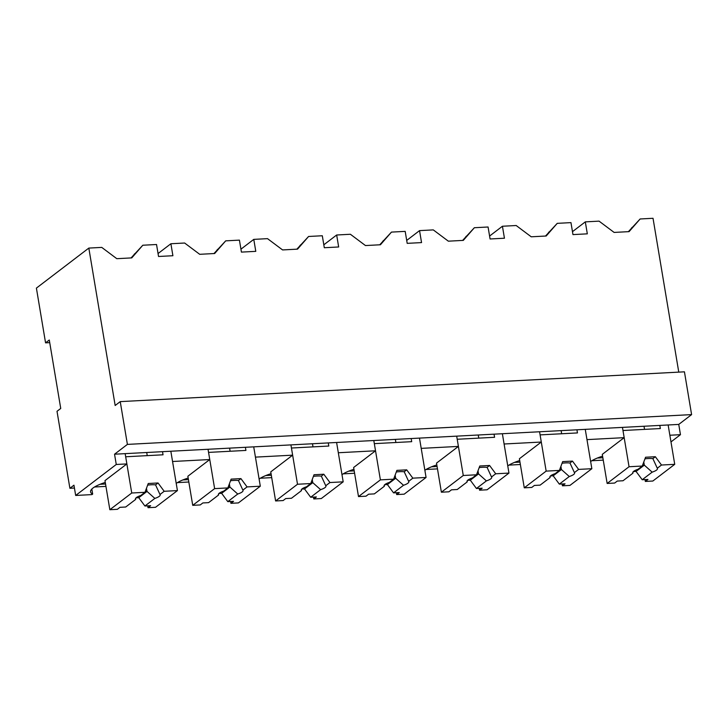 <?xml version="1.0" encoding="UTF-8"?>
<svg xmlns="http://www.w3.org/2000/svg" width="728" height="728" viewBox="0 0 728 728"><rect width="100%" height="100%" fill="white"/><g stroke="black" fill="none" stroke-linecap="round" stroke-linejoin="round"><path stroke-width="1.09" d="M45.564 342.852L49.286 340.012L60.733 408.454L57.011 411.293L69.897 488.288L73.956 485.194L75.676 495.459L116.262 464.473L114.542 454.208L127.4 444.399L120.238 401.619L115.17 405.496L88.825 248.084L36.4 288.106L45.564 342.852L49.722 342.633M88.825 248.084L101.756 247.402L116.808 258.686L131.768 257.894L142.815 245.227L156.538 244.508L158.54 256.484L172.9 255.728L170.898 243.744L184.639 243.025L199.7 254.309L214.66 253.517L225.707 240.85L239.421 240.131L241.423 252.106L255.783 251.351L253.781 239.376L267.522 238.648L282.582 249.931L297.543 249.14L308.59 236.473L322.304 235.754L324.306 247.729L338.666 246.974L336.664 234.998L350.405 234.27L365.465 245.554L380.425 244.763L391.473 232.096L405.187 231.377L407.198 243.352L421.548 242.597L419.546 230.621L433.287 229.893L448.348 241.177L463.308 240.386L474.356 227.728L488.069 226.999L490.08 238.975L504.44 238.22L502.429 226.244L516.179 225.516L531.231 236.8L546.191 236.009L557.239 223.35L570.961 222.622L572.963 234.598L587.323 233.843L585.312 221.867L599.062 221.139L614.114 232.423L629.074 231.631L640.13 218.973L653.025 218.291L678.769 372.126M120.238 401.619L684.438 371.826L691.6 414.605L678.751 424.415L125.152 453.644L126.872 463.918L104.978 480.626L109.846 509.709L131.741 493.002L125.671 456.774L163.036 454.8L162.517 451.679M69.897 488.288L74.438 488.051M94.54 486.986L105.942 486.386M177.423 482.609L188.825 482.009M260.305 478.232L271.708 477.632M343.188 473.855L354.6 473.255M426.08 469.478L437.483 468.877M508.963 465.11L520.365 464.5M591.846 460.733L603.248 460.123M597.36 458.03L602.848 457.748M514.478 462.407L519.965 462.125M431.595 466.785L437.082 466.502M348.712 471.162L354.199 470.87M265.829 475.539L271.316 475.248M182.946 479.916L188.425 479.625M100.055 484.293L105.542 484.002M75.676 495.459L91.992 494.594L92.665 494.085L91.828 489.043M116.262 464.473L126.872 463.918M105.278 482.427A32.432 7.944 170.5 0 0 90.554 491.846A32.432 7.944 170.5 0 0 92.665 494.085M114.542 454.208L125.152 453.644M127.4 444.399L691.6 414.605M142.815 245.227L131.086 257.93M134.034 254.545L134.807 253.663M208.035 449.267L209.755 459.541L172.554 461.497L170.834 451.233L177.423 490.59L164.182 491.291L159.978 494.494L155.555 484.875A12.522 3.067 -9.5 0 0 147.648 485.112M188.161 478.05A32.432 7.944 170.5 0 0 176.222 483.41M209.755 459.541L187.86 476.249L192.729 505.332L214.624 488.625L208.563 452.397L245.918 450.423L245.4 447.301M659.823 425.416L660.341 428.546L622.977 430.512L629.047 466.739L642.278 466.038L645.563 457.239L655.346 456.72L661.488 465.028L674.729 464.328L668.14 424.97L669.86 435.244L680.462 434.68L678.751 424.415M680.462 434.68L670.979 441.923M631.349 228.292L632.113 227.4M640.13 218.973L628.391 231.668M576.94 429.793L577.459 432.923L540.094 434.889L546.155 471.116L559.395 470.415L562.671 461.616L572.463 461.097L578.605 469.405L591.846 468.705L585.257 429.347L586.977 439.621L624.178 437.655L622.458 427.391M585.312 221.867L572.472 231.668M624.178 437.655L602.284 454.363L607.152 483.447L629.047 466.739M602.584 456.165A32.432 7.944 170.5 0 0 590.645 461.525M216.926 250.168L217.69 249.285M225.707 240.85L213.968 253.553M170.898 243.744L158.049 253.553M290.918 444.89L292.638 455.164L255.437 457.12L253.717 446.856L260.305 486.213L247.065 486.914L242.87 490.117L238.438 480.498L240.923 478.605L247.065 486.914M271.053 473.673A32.432 7.944 170.5 0 0 259.104 479.033M292.638 455.164L270.752 471.871L275.612 500.955L297.506 484.247L291.446 448.02L328.81 446.046L328.283 442.924M299.809 245.791L300.582 244.908M308.59 236.473L296.851 249.176M253.781 239.376L240.932 249.176M373.801 440.513L375.521 450.787L338.32 452.743L336.6 442.478L343.188 481.836L329.948 482.537L325.753 485.74L321.321 476.121A12.522 3.067 -9.5 0 0 313.422 476.358M353.935 469.296A32.432 7.944 170.5 0 0 341.987 474.656M375.521 450.787L353.635 467.494L358.504 496.578L380.389 479.87L374.329 443.643L411.693 441.669L411.165 438.547M382.691 241.414L383.465 240.531M391.473 232.096L379.743 244.799M336.664 234.998L323.814 244.799M456.693 436.145L458.403 446.41L421.203 448.375L419.492 438.101L426.071 477.459L412.84 478.16L408.636 481.363L404.213 471.753A12.522 3.067 -9.5 0 0 396.305 471.981M436.818 464.919A32.432 7.944 170.5 0 0 424.87 470.279M458.403 446.41L436.518 463.117L441.386 492.201L463.272 475.493L457.211 439.266L494.576 437.291L494.048 434.17M465.574 237.037L466.348 236.154M474.356 227.728L462.626 240.422M419.546 230.621L406.706 240.422M539.575 431.768L541.295 442.033L504.095 443.998L502.375 433.724L508.963 473.082L495.723 473.782L491.518 476.986L487.096 467.376A12.522 3.067 -9.5 0 0 479.188 467.604M519.701 460.542A32.432 7.944 170.5 0 0 507.753 465.902M541.295 442.033L519.401 458.74L524.269 487.824L546.155 471.116M548.457 232.669L549.231 231.777M557.239 223.35L545.509 236.045M502.429 226.244L489.589 236.045M164.182 491.291L158.04 482.983L148.248 483.501L144.972 492.301L131.741 493.002M146.71 452.507L147.238 455.637M144.972 492.301L140.768 495.513A12.522 3.067 170.5 0 0 135.463 499.026A12.522 3.067 170.5 0 0 135.645 499.426L125.698 507.016L119.965 507.325L117.354 509.318L109.846 509.709M158.04 482.983L155.555 484.875M159.978 494.494A12.522 3.067 170.5 0 1 160.169 494.894A12.522 3.067 170.5 0 1 154.855 498.407L144.908 506.005L150.632 505.705L148.03 507.698L147.72 505.86M177.423 490.59L155.528 507.298L148.03 507.698M135.645 499.426L135.763 498.152M145.209 491.682A12.522 3.067 170.5 0 0 147.001 491.409L138.766 497.697L144.908 506.005M154.855 498.407L147.001 491.409L146.474 488.27M136.063 497.843L138.766 497.697M240.923 478.605L231.14 479.124L227.855 487.924L214.624 488.625M229.593 448.13L230.121 451.26M227.855 487.924L223.66 491.136A12.522 3.067 170.5 0 0 218.345 494.649A12.522 3.067 170.5 0 0 218.527 495.049L208.581 502.639L202.848 502.948L200.236 504.941L192.729 505.332M230.53 480.735A12.522 3.067 -9.5 0 1 238.438 480.507M242.87 490.117A12.522 3.067 170.5 0 1 243.052 490.517A12.522 3.067 170.5 0 1 237.738 494.03L227.791 501.628L233.524 501.328L230.912 503.321L230.603 501.483M260.305 486.213L238.411 502.921L230.912 503.321M218.527 495.049L218.646 493.775M228.092 487.305A12.522 3.067 170.5 0 0 229.884 487.032L221.649 493.32L227.791 501.628M237.738 494.03L229.884 487.032L229.356 483.893M218.946 493.466L221.649 493.32M329.948 482.537L323.814 474.228L314.023 474.747L310.747 483.547L297.506 484.247M312.476 443.752L313.004 446.883M310.747 483.547L306.543 486.759A12.522 3.067 170.5 0 0 301.228 490.272A12.522 3.067 170.5 0 0 301.419 490.672L291.464 498.261L285.731 498.571L283.119 500.564L275.612 500.955M323.814 474.228L321.321 476.121M325.753 485.74A12.522 3.067 170.5 0 1 325.935 486.14A12.522 3.067 170.5 0 1 320.629 489.653L310.674 497.251L316.407 496.951L313.795 498.944L313.486 497.106M343.188 481.836L321.303 498.544L313.795 498.944M301.419 490.672L301.538 489.398M310.974 482.928A12.522 3.067 170.5 0 0 312.767 482.655L304.531 488.943L310.674 497.251M320.629 489.653L312.767 482.655L312.239 479.525M301.829 489.089L304.531 488.943M412.84 478.16L406.697 469.851L396.906 470.37L393.63 479.17L380.389 479.87M395.368 439.375L395.886 442.506M393.63 479.17L389.425 482.382A12.522 3.067 170.5 0 0 384.111 485.895A12.522 3.067 170.5 0 0 384.302 486.295L374.347 493.893L368.614 494.194L366.002 496.187L358.504 496.578M406.697 469.851L404.213 471.753M408.636 481.363A12.522 3.067 170.5 0 1 408.817 481.763A12.522 3.067 170.5 0 1 403.512 485.276L393.557 492.874L399.29 492.574L396.678 494.567L396.369 492.729M426.071 477.459L404.186 494.166L396.678 494.567M384.302 486.295L384.42 485.021M393.857 478.551A12.522 3.067 170.5 0 0 395.65 478.278L387.414 484.566L393.557 492.874M403.512 485.276L395.65 478.278L395.131 475.147M384.712 484.712L387.414 484.566M495.723 473.782L489.58 465.474L479.788 465.993L476.512 474.793L463.272 475.493M478.25 434.998L478.769 438.129M476.512 474.793L472.308 478.005A12.522 3.067 170.5 0 0 467.003 481.517A12.522 3.067 170.5 0 0 467.185 481.918L457.23 489.516L451.496 489.817L448.894 491.81L441.386 492.201M489.58 465.474L487.096 467.376M491.518 476.986A12.522 3.067 170.5 0 1 491.709 477.386A12.522 3.067 170.5 0 1 486.395 480.899L476.44 488.497L482.173 488.197L479.561 490.19L479.252 488.351M508.963 473.082L487.068 489.789L479.561 490.19M467.185 481.918L467.303 480.644M476.74 474.174A12.522 3.067 170.5 0 0 478.533 473.901L470.297 480.189L476.44 488.497M486.395 480.899L478.533 473.901L478.014 470.77M467.594 480.334L470.297 480.189M561.133 430.621L561.652 433.752M559.395 470.415L555.191 473.628A12.522 3.067 170.5 0 0 549.886 477.14A12.522 3.067 170.5 0 0 550.068 477.541L540.121 485.139L534.388 485.44L531.777 487.432L524.269 487.824M562.071 463.226A12.522 3.067 -9.5 0 1 569.969 462.999L572.463 461.097M578.605 469.405L574.401 472.609L569.979 462.999M574.401 472.609A12.522 3.067 170.5 0 1 574.592 473.009A12.522 3.067 170.5 0 1 569.278 476.522L559.322 484.12L565.055 483.82L562.444 485.813L562.143 483.974M591.846 468.705L569.951 485.412L562.444 485.813M550.068 477.541L550.186 476.267M559.632 469.797A12.522 3.067 170.5 0 0 561.425 469.524L553.189 475.812L559.322 484.12M569.278 476.522L561.425 469.524L560.897 466.393M550.477 475.957L553.189 475.812M644.016 426.244L644.544 429.374M642.278 466.038L638.074 469.251A12.522 3.067 170.5 0 0 632.769 472.763A12.522 3.067 170.5 0 0 632.951 473.164L623.004 480.762L617.271 481.062L614.66 483.055L607.152 483.447M644.953 458.849A12.522 3.067 -9.5 0 1 652.852 458.622M655.346 456.72L652.861 458.622L657.284 468.231L661.488 465.028M657.284 468.231A12.522 3.067 170.5 0 1 657.475 468.632A12.522 3.067 170.5 0 1 652.161 472.144L642.214 479.743L647.947 479.443L645.336 481.435L645.026 479.597M674.729 464.328L652.834 481.035L645.336 481.435M632.951 473.164L633.069 471.89M642.515 465.42A12.522 3.067 170.5 0 0 644.307 465.147L636.072 471.435L642.214 479.743M652.161 472.144L644.307 465.147L643.78 462.016M633.369 471.58L636.072 471.435"/></g></svg>
